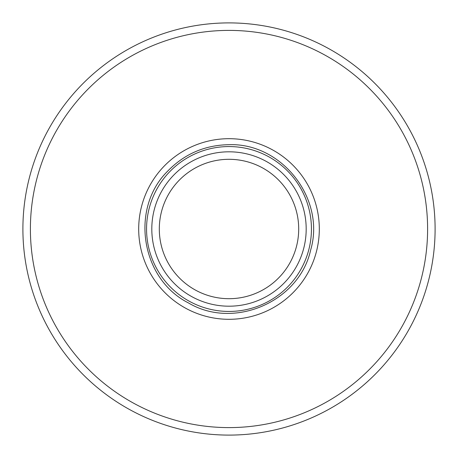 <?xml version="1.0" encoding="UTF-8"?>
<svg xmlns="http://www.w3.org/2000/svg" width="458" height="458" viewBox="0 0 458 458"><rect width="100%" height="100%" fill="white"/><g stroke="black" fill="none" stroke-linecap="round" stroke-linejoin="round"><path stroke-width="0.69" d="M172.632 176.261A77.196 77.196 0 0 0 229 306.196A77.196 77.196 0 0 0 257.35 157.203A77.196 77.196 0 0 0 172.632 176.261M298.702 229A69.702 69.702 0 0 0 194.152 168.641A69.702 69.702 0 0 0 194.152 289.359A69.702 69.702 0 0 0 298.702 229M229 146.56A82.44 82.44 0 0 0 157.604 270.22A82.44 82.44 0 0 0 300.396 270.22A82.44 82.44 0 0 0 229 146.56M227.689 435.094A206.1 206.1 0 0 0 435.1 229.653A206.1 206.1 0 0 0 229 22.9A206.1 206.1 0 0 0 22.9 228.347A206.1 206.1 0 0 0 227.689 435.094M229 138.688A90.312 90.312 0 0 0 150.791 274.153A90.312 90.312 0 0 0 307.209 274.153A90.312 90.312 0 0 0 229 138.688M227.735 427.6A198.606 198.606 0 0 0 401.626 130.793A198.606 198.606 0 0 0 57.639 128.606A198.606 198.606 0 0 0 227.735 427.6M229 144.688C282.042 142.793 325.69 199.064 310.667 249.971C299.309 301.816 233.946 330.098 188.381 302.887C140.99 278.991 129.849 208.653 167.536 171.281C184.362 153.951 204.846 145.083 229 144.688"/></g></svg>
